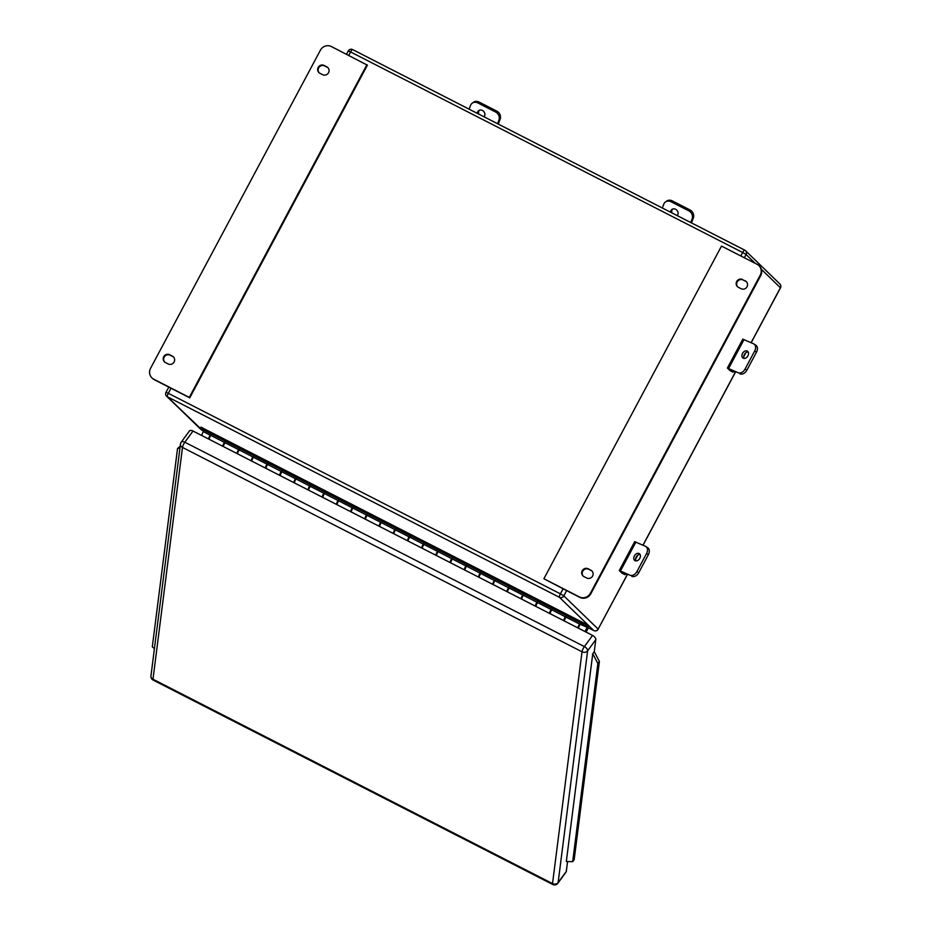 <?xml version="1.0" encoding="UTF-8"?>
<svg xmlns="http://www.w3.org/2000/svg" width="931" height="931" viewBox="0 0 931 931"><rect width="100%" height="100%" fill="white"/><g stroke="black" fill="none" stroke-linecap="round" stroke-linejoin="round"><path stroke-width="1.4" d="M583.237 576.138A4.457 4.318 134.1 0 1 588.648 569.26L591.325 570.622A4.457 4.318 134.1 0 1 592.081 571.122M588.183 568.794L590.848 570.168A4.457 4.318 134.1 0 1 592.267 576.592A4.457 4.318 134.1 0 1 586.67 578L583.993 576.638A4.457 4.318 134.1 0 1 582.236 570.75A4.457 4.318 134.1 0 1 588.183 568.794L588.648 569.26M746.546 281.849A4.457 4.318 -45.9 0 0 745.778 281.348L743.113 279.987A4.457 4.318 -45.9 0 0 737.689 286.864M742.635 279.521A4.457 4.318 -45.9 0 0 737.445 286.643A4.457 4.318 -45.9 0 0 738.458 287.365L741.123 288.726A4.457 4.318 -45.9 0 0 746.313 281.616A4.457 4.318 -45.9 0 0 745.312 280.894L743.113 279.987M169.663 354.734L172.34 356.096A4.457 4.318 -45.9 0 1 173.76 362.531A4.457 4.318 -45.9 0 1 168.15 363.94L165.485 362.578A4.457 4.318 -45.9 0 1 163.728 356.689A4.457 4.318 -45.9 0 1 169.663 354.734L170.14 355.188A4.457 4.318 -45.9 0 0 164.717 362.078M319.182 72.804A4.457 4.318 134.1 0 1 324.593 65.915L327.27 67.288A4.457 4.318 134.1 0 1 328.026 67.788M318.181 67.404A4.457 4.318 134.1 0 1 324.128 65.461L326.793 66.823A4.457 4.318 134.1 0 1 328.212 73.258A4.457 4.318 134.1 0 1 322.615 74.666L319.938 73.293A4.457 4.318 134.1 0 1 318.181 67.404M366.919 64.716L189.284 397.386L153.778 379.22A8.216 7.96 -45.9 0 1 150.531 368.35L320.439 50.146A8.216 7.96 -45.9 0 1 331.401 46.55L367.384 65.17L189.761 397.84L171.013 388.25L168.313 393.301L560.404 593.85L563.104 588.799L543.879 578.745L721.502 246.087L757.019 264.253A8.216 7.96 -45.9 0 1 758.87 265.579L759.347 266.033A8.216 7.96 -45.9 0 1 760.732 275.576L590.824 593.769A8.216 7.96 -45.9 0 1 579.862 597.376L563.104 588.799M173.573 357.062A4.457 4.318 -45.9 0 0 172.805 356.561L170.14 355.188M151.916 377.893L152.393 378.347A8.216 7.96 -45.9 0 0 154.243 379.673L171.013 388.25M758.87 265.579A8.216 7.96 -45.9 0 1 760.255 275.111L590.359 593.315A8.216 7.96 -45.9 0 1 579.385 596.911L543.879 578.745M578.139 628.029A2.793 0.675 -62.9 0 1 579.582 624.061L578.849 626.912M580.176 624.317L586.507 627.063L583.842 624.48L584.459 623.328L587.124 625.9L586.507 627.063M551.769 609.782L566.56 617.404M579.582 624.061L565.943 617.09A2.793 0.675 117.1 0 0 564.5 621.058M208.777 439.106A2.793 0.675 -62.9 0 1 210.22 435.138L209.498 437.989M210.813 435.394L225.616 443.005M204.017 431.961L200.281 428.295L583.842 624.48M201.957 435.627A2.793 0.675 -62.9 0 1 203.412 431.658L210.22 435.138M237.184 453.641A2.793 0.675 -62.9 0 1 238.639 449.673L237.905 452.513M225.57 442.912L254.023 457.54M238.639 449.673L224.999 442.702A2.793 0.675 117.1 0 0 223.556 446.671M265.603 468.177A2.793 0.675 -62.9 0 1 267.046 464.208L266.324 467.048M267.639 464.464L282.43 472.075M267.046 464.208L253.407 457.226A2.793 0.675 117.1 0 0 251.964 461.194M294.01 482.712A2.793 0.675 -62.9 0 1 295.464 478.743L294.731 481.583M296.058 478.988L310.849 486.61M295.464 478.743L281.825 471.761A2.793 0.675 117.1 0 0 280.371 475.729M322.429 497.235A2.793 0.675 -62.9 0 1 323.872 493.267L323.138 496.118M324.465 493.523L339.256 501.146M323.872 493.267L310.232 486.296A2.793 0.675 117.1 0 0 308.789 490.265M350.836 511.771A2.793 0.675 -62.9 0 1 352.29 507.802L351.557 510.654M352.884 508.058L367.675 515.669M352.29 507.802L338.651 500.831A2.793 0.675 117.1 0 0 337.197 504.8M379.254 526.306A2.793 0.675 -62.9 0 1 380.698 522.338L379.964 525.177M381.291 522.594L396.082 530.205M380.698 522.338L367.058 515.355A2.793 0.675 117.1 0 0 365.615 519.335M407.662 540.841A2.793 0.675 -62.9 0 1 409.116 536.873L408.383 539.712M409.71 537.129L424.501 544.74M409.116 536.873L395.477 529.89A2.793 0.675 117.1 0 0 394.022 533.859M436.08 555.376A2.793 0.675 -62.9 0 1 437.523 551.396L436.79 554.248M438.117 551.652L452.908 559.275M437.523 551.396L423.884 544.426A2.793 0.675 117.1 0 0 422.441 548.394M464.488 569.9A2.793 0.675 -62.9 0 1 465.931 565.932L465.209 568.783M466.524 566.188L481.327 573.799M465.931 565.932L452.303 558.961A2.793 0.675 117.1 0 0 450.848 562.929M492.895 584.435A2.793 0.675 -62.9 0 1 494.349 580.467L493.616 583.306M481.28 573.705L509.734 588.334M494.349 580.467L480.71 573.496A2.793 0.675 117.1 0 0 479.267 577.464M521.313 598.97A2.793 0.675 -62.9 0 1 522.756 595.002L522.035 597.842M523.35 595.258L538.141 602.869M522.756 595.002L509.117 588.02A2.793 0.675 117.1 0 0 507.674 591.988M549.721 613.506A2.793 0.675 -62.9 0 1 551.175 609.537L550.442 612.377M551.175 609.537L537.536 602.555A2.793 0.675 117.1 0 0 536.081 606.523M200.281 428.295L200.898 427.131L584.459 623.328M225.046 442.714L222.963 446.356A2.793 0.675 -62.9 0 1 224.511 442.295A2.793 0.675 -62.9 0 1 224.685 442.062M211.093 435.033A2.793 0.675 117.1 0 0 210.871 435.312A2.793 0.675 117.1 0 0 209.324 439.374L222.963 446.356M585.902 632.009L586.635 630.997A2.793 0.675 117.1 0 0 587.973 628.46A2.793 0.675 117.1 0 0 588.113 626.877A2.793 0.675 117.1 0 0 587.054 627.727A2.793 0.675 117.1 0 0 585.506 631.788L587.519 628.041L585.564 631.835M580.455 623.968A2.793 0.675 117.1 0 0 580.234 624.247A2.793 0.675 117.1 0 0 578.686 628.297L585.506 631.788M565.99 617.113L563.918 620.744A2.793 0.675 -62.9 0 1 565.466 616.683A2.793 0.675 -62.9 0 1 565.641 616.45M552.036 609.433A2.793 0.675 117.1 0 0 551.827 609.712A2.793 0.675 117.1 0 0 550.279 613.773L563.918 620.744M537.583 602.578L535.5 606.209A2.793 0.675 -62.9 0 1 537.047 602.148A2.793 0.675 -62.9 0 1 537.222 601.926M523.629 594.897A2.793 0.675 117.1 0 0 523.408 595.177A2.793 0.675 117.1 0 0 521.86 599.238L535.5 606.209M509.164 588.043L507.092 591.685A2.793 0.675 -62.9 0 1 508.64 587.624A2.793 0.675 -62.9 0 1 508.815 587.391M495.211 580.362A2.793 0.675 117.1 0 0 495.001 580.641A2.793 0.675 117.1 0 0 493.453 584.703L507.092 591.685M480.757 573.508L478.674 577.15A2.793 0.675 -62.9 0 1 480.221 573.089A2.793 0.675 -62.9 0 1 480.396 572.856M466.803 565.827A2.793 0.675 117.1 0 0 466.582 566.106A2.793 0.675 117.1 0 0 465.035 570.168L478.674 577.15M452.338 558.984L450.267 562.615A2.793 0.675 -62.9 0 1 451.814 558.553A2.793 0.675 -62.9 0 1 451.989 558.321M438.385 551.303A2.793 0.675 117.1 0 0 438.175 551.583A2.793 0.675 117.1 0 0 436.627 555.644L450.267 562.615M423.931 544.449L421.848 548.08A2.793 0.675 -62.9 0 1 423.396 544.018A2.793 0.675 -62.9 0 1 423.57 543.797M409.977 536.768A2.793 0.675 117.1 0 0 409.756 537.047A2.793 0.675 117.1 0 0 408.209 541.109L421.848 548.08M395.512 529.914L393.441 533.544A2.793 0.675 -62.9 0 1 394.988 529.495A2.793 0.675 -62.9 0 1 395.163 529.262M381.57 522.233A2.793 0.675 117.1 0 0 381.349 522.512A2.793 0.675 117.1 0 0 379.801 526.574L393.441 533.544M367.105 515.378L365.022 519.021A2.793 0.675 -62.9 0 1 366.57 514.959A2.793 0.675 -62.9 0 1 366.756 514.727M353.152 507.698A2.793 0.675 117.1 0 0 352.93 507.977A2.793 0.675 117.1 0 0 351.383 512.038L365.022 519.021M338.686 500.855L336.615 504.486A2.793 0.675 -62.9 0 1 338.162 500.424A2.793 0.675 -62.9 0 1 338.337 500.191M324.744 493.174A2.793 0.675 117.1 0 0 324.523 493.453A2.793 0.675 117.1 0 0 322.976 497.503L336.615 504.486M310.279 486.319L308.196 489.95A2.793 0.675 -62.9 0 1 309.744 485.889A2.793 0.675 -62.9 0 1 309.93 485.656M296.326 478.639A2.793 0.675 117.1 0 0 296.116 478.918A2.793 0.675 117.1 0 0 294.568 482.98L308.196 489.95M281.872 471.784L279.789 475.415A2.793 0.675 -62.9 0 1 281.337 471.354A2.793 0.675 -62.9 0 1 281.511 471.133M267.919 464.104A2.793 0.675 117.1 0 0 267.697 464.383A2.793 0.675 117.1 0 0 266.15 468.444L279.789 475.415M253.453 457.249L251.382 460.892A2.793 0.675 -62.9 0 1 252.929 456.83A2.793 0.675 -62.9 0 1 253.104 456.597M239.5 449.568A2.793 0.675 117.1 0 0 239.29 449.848A2.793 0.675 117.1 0 0 237.742 453.909L251.382 460.892M563.965 620.791L564.535 620.011M535.558 606.256L536.116 605.487M507.139 591.72L507.709 590.952M478.732 577.185L479.302 576.417M450.325 562.661L450.883 561.882M421.906 548.126L422.476 547.358M393.499 533.591L394.057 532.823M365.08 519.056L365.65 518.288M336.673 504.532L337.231 503.752M308.254 489.997L308.824 489.217M279.847 475.462L280.406 474.694M251.428 460.926L251.998 460.158M223.021 446.391L223.58 445.623M594.269 651.642L599.389 661.452L574.183 859.616L572.67 861.687L566.327 861.478L592.756 653.702L594.269 651.642L595.805 639.632L587.624 650.816L558.123 882.611L566.304 871.428L567.561 861.524M592.558 635.408L193.008 431.041L184.827 442.225L584.377 646.591L592.558 635.408A4.108 2.211 36.2 0 1 595.805 639.632M566.304 871.428A4.108 2.211 36.2 0 1 566.071 872.033L557.89 883.216A4.108 2.211 -143.8 0 0 558.123 882.611A4.108 3.317 7.3 0 1 552.525 883.589L582.026 651.793L182.476 447.427L152.987 679.223L552.525 883.589A4.108 0.989 117.1 0 0 552.7 884.45L153.161 680.084A4.108 0.989 117.1 0 1 152.987 679.223A4.108 3.317 -172.7 0 1 150.95 675.906L180.451 444.11A4.108 3.317 7.3 0 0 182.476 447.427A4.108 0.989 117.1 0 1 184.827 442.225A4.108 2.211 -143.8 0 0 181.208 442.202L189.389 431.018A4.108 2.211 36.2 0 1 193.008 431.041M154.418 648.674L152.312 646.766L177.53 448.591L180.183 446.147M177.53 448.591L179.986 447.776M599.389 661.452L597.877 663.524L572.67 861.687M592.756 653.702L597.877 663.524M477.335 113.361A4.108 3.596 53.5 0 1 482.421 110.475A4.108 3.596 53.5 0 1 484.05 116.806M497.561 123.718L498.958 119.971A6.168 5.388 -126.5 0 0 495.583 112.011L496.793 111.115A6.168 5.388 53.5 0 1 500.168 119.075L498.958 119.971M477.824 102.922A6.168 5.388 -126.5 0 0 472.203 103.201L473.414 102.317A6.168 5.388 53.5 0 1 479.034 102.038L477.824 102.922L495.583 112.011M472.203 103.201A6.168 5.388 -126.5 0 0 470.551 105.436L469.154 109.183M479.034 102.038L496.793 111.115M478.837 114.141A4.108 3.596 53.5 0 1 479.325 110.277M498.294 124.091L500.168 119.075M670.541 212.187A4.108 3.596 53.5 0 1 675.615 209.289A4.108 3.596 53.5 0 1 677.256 215.631M690.767 222.532L692.164 218.785A6.168 5.388 -126.5 0 0 688.789 210.837L689.999 209.941A6.168 5.388 53.5 0 1 693.362 217.901L692.164 218.785M671.03 201.748A6.168 5.388 -126.5 0 0 665.409 202.027L666.619 201.131A6.168 5.388 53.5 0 1 672.24 200.852L671.03 201.748L688.789 210.837M665.409 202.027A6.168 5.388 -126.5 0 0 663.756 204.261L662.348 207.997M672.24 200.852L689.999 209.941M672.042 212.955A4.108 3.596 53.5 0 1 672.531 209.103M691.5 222.905L693.362 217.901M744.078 358.423A4.108 2.956 122.3 0 1 744.323 354.548A4.108 2.956 122.3 0 1 748.175 351.953M747.93 355.828A4.108 2.956 122.3 0 1 743.019 358.086A4.108 2.956 122.3 0 1 742.519 353.396A4.108 2.956 122.3 0 1 747.418 351.138A4.108 2.956 122.3 0 1 747.93 355.828M730.253 370.759A6.168 1.478 -62.9 0 1 730.148 370.724A6.168 1.478 -62.9 0 1 730.067 370.666L732.732 372.028L730.125 369.491L738.085 372.703A6.168 4.422 -57.7 0 0 745.033 369.095L746.848 370.247A6.168 4.422 122.3 0 1 739.901 373.843M732.732 372.028A6.168 1.478 117.1 0 0 732.813 372.097A6.168 1.478 117.1 0 0 734.256 371.318M730.067 370.666L727.402 368.036L738.085 372.703M742.926 339.233L753.528 343.772A6.168 4.422 -57.7 0 1 753.924 343.981A6.168 4.422 -57.7 0 1 754.692 351.022L745.033 369.095M755.344 344.924A6.168 4.422 122.3 0 1 755.739 345.133A6.168 4.422 122.3 0 1 756.507 352.162L746.848 370.247M635.966 560.916A4.108 2.956 122.3 0 1 636.21 557.041A4.108 2.956 122.3 0 1 640.051 554.445M639.806 558.321A4.108 2.956 122.3 0 1 634.907 560.578A4.108 2.956 122.3 0 1 634.395 555.888A4.108 2.956 122.3 0 1 639.294 553.631A4.108 2.956 122.3 0 1 639.806 558.321M622.141 573.252A6.168 1.478 -62.9 0 1 622.036 573.217A6.168 1.478 -62.9 0 1 621.943 573.159L624.608 574.52L622.001 571.983L629.961 575.195A6.168 4.422 -57.7 0 0 636.92 571.587L638.724 572.74A6.168 4.422 122.3 0 1 631.777 576.336M624.608 574.52A6.168 1.478 117.1 0 0 624.701 574.59A6.168 1.478 117.1 0 0 626.132 573.81M621.943 573.159L619.278 570.528L629.961 575.195M634.802 541.726L645.404 546.264A6.168 4.422 -57.7 0 1 645.811 546.474A6.168 4.422 -57.7 0 1 646.568 553.514L636.92 571.587M647.22 547.405A6.168 4.422 122.3 0 1 647.615 547.626A6.168 4.422 122.3 0 1 648.383 554.655L638.724 572.74M740.82 255.967L742.67 252.499L350.58 51.95L348.729 55.418M348.322 51.077L350.58 51.95A3.293 0.791 -62.9 0 1 352.663 49.599A3.293 0.791 -62.9 0 1 352.709 49.634L744.695 250.125M566.642 590.615L563.837 595.875L598.144 629.112L627.378 574.369M635.605 558.949L637.491 555.435M642.972 545.17L735.502 371.876M743.729 356.457L745.615 352.942M751.096 342.678L780.411 287.76L761.36 269.303M755.146 263.287L746.092 254.524L744.358 257.782M593.873 630.601A3.293 0.791 -62.9 0 1 593.815 630.578L588.194 627.715L593.769 630.555L559.45 597.318L167.359 396.757L202.458 430.401M563.837 595.875L560.404 593.85A3.293 0.791 -62.9 0 0 559.45 597.318A3.293 3.177 134.1 0 0 563.837 595.875M346.507 54.277L348.264 50.972A3.293 3.293 0 0 1 352.663 49.599L744.753 250.148A3.293 0.791 -62.9 0 0 742.67 252.499L746.092 254.524A3.293 3.177 134.1 0 0 745.545 250.718A3.293 3.293 0 0 0 744.753 250.148A3.293 0.791 -62.9 0 1 744.8 250.183A3.293 3.177 134.1 0 1 745.545 250.718L779.852 283.955A3.293 3.177 134.1 0 1 780.411 287.76L780.353 287.865M166.009 392.323A3.293 3.293 0 0 0 166.614 396.234A3.293 3.177 134.1 0 0 167.359 396.757A3.293 0.791 -62.9 0 1 168.313 393.301L166.009 392.323L168.79 387.11M598.144 629.112A3.293 3.177 134.1 0 1 593.769 630.555A3.293 0.791 -62.9 0 0 593.815 630.578A3.293 3.293 0 0 0 598.214 629.205L598.144 629.112M598.098 629.205L627.471 574.404M201.771 430.052A3.293 0.791 -62.9 0 1 201.724 430.029A3.293 0.791 -62.9 0 1 201.678 429.994A3.293 3.177 134.1 0 1 200.933 429.47L166.614 396.234M566.514 617.311L580.153 624.282M203.97 431.868L210.79 435.359M253.977 457.447L267.616 464.429M282.396 471.982L296.035 478.953M310.803 486.517L324.442 493.488M339.221 501.041L352.861 508.023M367.629 515.576L381.268 522.559M396.047 530.111L409.675 537.082M424.455 544.647L438.094 551.618M452.862 559.182L466.501 566.153M509.688 588.241L523.327 595.223M538.106 602.776L551.746 609.747M180.975 442.819A4.108 3.317 7.3 0 0 180.451 444.11A4.108 4.108 0 0 1 181.208 442.202M584.377 646.591A4.108 0.989 117.1 0 0 582.026 651.793A4.108 3.317 -172.7 0 0 587.624 650.816A4.108 2.211 -143.8 0 0 584.377 646.591M744.055 339.524L728.612 368.443M756.507 352.162L754.692 351.022M635.931 542.017L620.488 570.936M648.383 554.655L646.568 553.514M635.594 559.194L637.688 555.272M643.053 545.205L735.595 371.911M743.718 356.701L745.801 352.779M751.177 342.713L780.469 287.865A3.293 3.293 0 0 0 779.852 283.955M200.933 429.47A3.293 3.293 0 0 0 201.724 430.029L202.469 430.413M588.113 626.877L586.926 626.272M150.95 675.906A4.108 4.108 0 0 0 153.161 680.084M552.7 884.45A4.108 4.108 0 0 0 557.89 883.216M742.845 339.117L727.402 368.036M755.739 345.133L753.924 343.981M732.813 372.097L730.148 370.724M634.733 541.609L619.278 570.528M647.615 547.626L645.811 546.474M624.701 574.59L622.036 573.217"/></g></svg>
